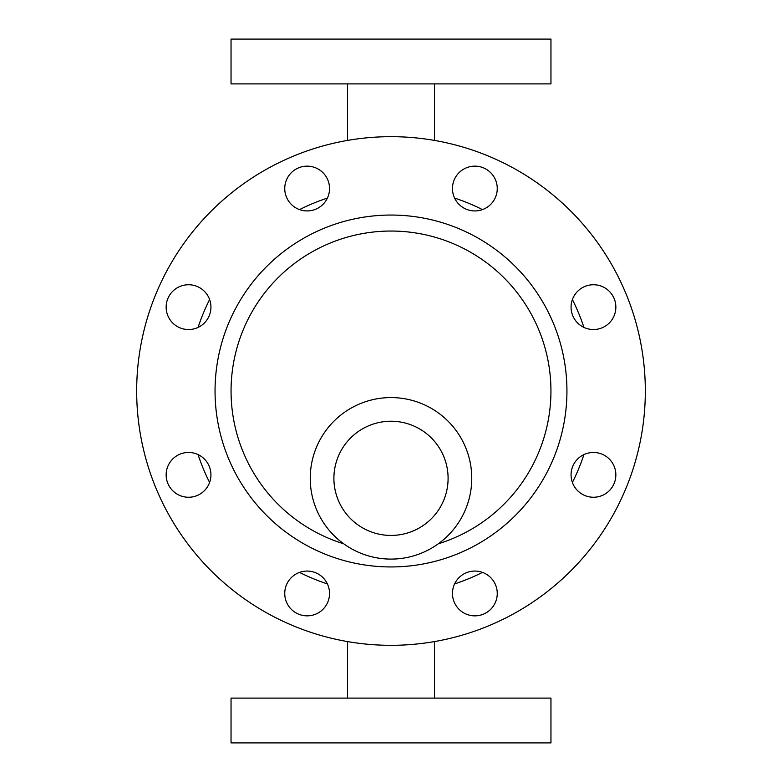 <?xml version="1.0" encoding="UTF-8"?>
<svg xmlns="http://www.w3.org/2000/svg" width="782" height="782" viewBox="0 0 782 782"><rect width="100%" height="100%" fill="white"/><g stroke="black" fill="none" stroke-linecap="round" stroke-linejoin="round"><path stroke-width="1.17" d="M391 698.111L550.958 698.111L550.958 742.9L231.042 742.9L231.042 698.111L391 698.111M550.958 83.889L231.042 83.889L231.042 39.1L550.958 39.1L550.958 83.889M454.596 198.071A203.144 203.144 0 0 1 482.455 209.605M572.395 299.545A203.144 203.144 0 0 1 583.929 327.404M583.929 454.596A203.144 203.144 0 0 1 572.395 482.455M482.455 572.395A203.144 203.144 0 0 1 454.596 583.929M327.404 583.929A203.144 203.144 0 0 1 299.545 572.395M209.605 482.455A203.144 203.144 0 0 1 198.071 454.596M198.071 327.404A203.144 203.144 0 0 1 209.605 299.545M299.545 209.605A203.144 203.144 0 0 1 327.404 198.071M391 136.674A254.326 254.326 0 0 1 611.25 518.163A254.326 254.326 0 0 1 170.75 518.163A254.326 254.326 0 0 1 391 136.674M166.146 474.86A22.395 22.395 0 0 1 199.742 455.466A22.395 22.395 0 0 1 199.742 494.253A22.395 22.395 0 0 1 166.146 474.86M452.465 593.46A22.395 22.395 0 0 1 486.062 574.066A22.395 22.395 0 0 1 486.062 612.853A22.395 22.395 0 0 1 452.465 593.46M284.746 188.54A22.395 22.395 0 0 1 318.333 169.147A22.395 22.395 0 0 1 318.333 207.934A22.395 22.395 0 0 1 284.746 188.54M571.065 474.86A22.395 22.395 0 0 1 604.652 455.466A22.395 22.395 0 0 1 604.652 494.253A22.395 22.395 0 0 1 571.065 474.86M166.146 307.14A22.395 22.395 0 0 1 199.742 287.747A22.395 22.395 0 0 1 199.742 326.534A22.395 22.395 0 0 1 166.146 307.14M284.746 593.46A22.395 22.395 0 0 1 318.333 574.066A22.395 22.395 0 0 1 318.333 612.853A22.395 22.395 0 0 1 284.746 593.46M452.465 188.54A22.395 22.395 0 0 1 486.062 169.147A22.395 22.395 0 0 1 486.062 207.934A22.395 22.395 0 0 1 452.465 188.54M571.065 307.14A22.395 22.395 0 0 1 604.652 287.747A22.395 22.395 0 0 1 604.652 326.534A22.395 22.395 0 0 1 571.065 307.14M343.709 543.803A159.958 159.958 0 0 1 391 231.042A159.958 159.958 0 0 1 438.291 543.803M391 397.579A80.761 80.761 0 0 1 460.94 518.72A80.761 80.761 0 0 1 321.06 518.72A80.761 80.761 0 0 1 391 397.579M391 421.234A57.106 57.106 0 0 1 440.452 506.883A57.106 57.106 0 0 1 341.548 506.883A57.106 57.106 0 0 1 391 421.234M215.05 391A175.95 175.95 0 0 1 478.975 238.627A175.95 175.95 0 0 1 478.975 543.373A175.95 175.95 0 0 1 215.05 391M434.509 698.111L434.509 641.582M347.491 698.111L347.491 641.582M347.491 83.889L347.491 140.418M434.509 83.889L434.509 140.418"/></g></svg>
